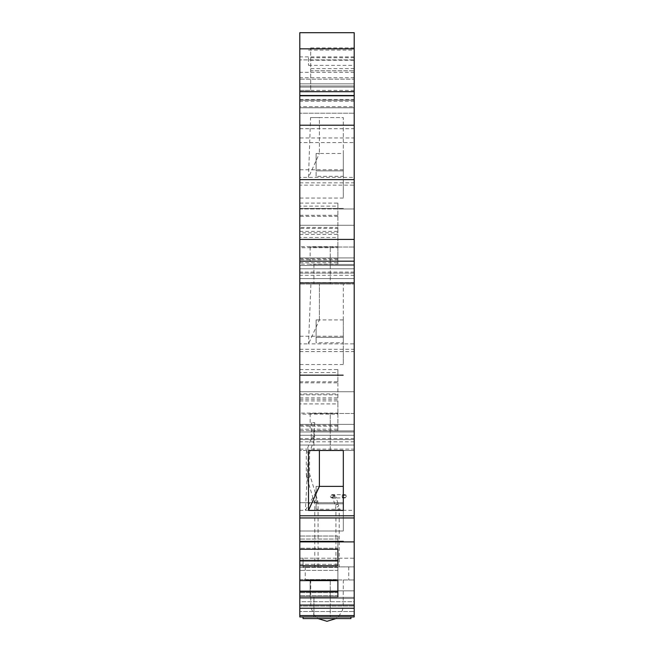 <?xml version="1.0" encoding="UTF-8"?>
<svg xmlns="http://www.w3.org/2000/svg" width="654" height="654" viewBox="0 0 654 654"><rect width="100%" height="100%" fill="white"/><g stroke="black" fill="none" stroke-linecap="round" stroke-linejoin="round"><path stroke-width="0.49" stroke-dasharray="3.27 2.45" d="M354.198 83.835L299.802 83.835L354.198 83.835L354.198 90.366L354.198 83.835L299.802 83.835L299.802 100.152L354.198 100.152L299.802 100.152L354.198 100.152L299.802 100.152L354.198 100.152L354.198 83.835L354.198 142.588L354.198 137.961L299.802 137.961L299.802 87.096L354.198 87.096L299.802 87.096L299.802 79.183L354.198 79.183L354.198 87.096L354.198 59.898L354.198 95.803L354.198 47.93L354.198 284.024L354.198 247.032L354.198 284.024L299.802 284.024L330.262 284.024C309.211 284.024 309.211 284.024 330.262 284.024C309.211 284.024 309.211 284.024 330.262 284.024L354.198 284.024L343.317 284.024L343.317 343.865L354.198 343.865L354.198 450.483L354.198 391.738L354.198 450.483L354.198 413.492L354.198 450.483L299.802 450.483L354.198 450.483L330.262 450.483L354.198 450.483L354.198 510.324L343.317 510.324L343.317 486.388L343.317 510.406M308.508 57.724L308.508 65.343L308.508 57.724M354.198 90.366L299.802 90.366L299.802 83.835L299.802 90.366L310.683 90.366L310.683 70.779L354.198 70.779L310.683 70.779L310.683 47.93L310.683 90.366L299.802 90.366L299.802 95.803L354.198 95.803M299.802 83.835L299.802 142.588L354.198 142.588M299.802 183.929C299.802 165.683 299.802 165.683 299.802 183.929C299.802 165.683 299.802 165.683 299.802 183.929C299.802 202.176 299.802 202.176 299.802 183.929C299.802 202.176 299.802 202.176 299.802 183.929M343.317 183.929C343.317 165.683 343.317 165.683 343.317 183.929C343.317 165.683 343.317 165.683 343.317 183.929C343.317 202.176 343.317 202.176 343.317 183.929C343.317 202.176 343.317 202.176 343.317 183.929M299.802 516.856C299.802 498.61 299.802 498.61 299.802 516.856C299.802 498.61 299.802 498.61 299.802 516.856C299.802 498.61 299.802 498.61 299.802 516.856C299.802 498.61 299.802 498.61 299.802 516.856C299.802 535.103 299.802 535.103 299.802 516.856C299.802 535.103 299.802 535.103 299.802 516.856C299.802 535.103 299.802 535.103 299.802 516.856C299.802 535.103 299.802 535.103 299.802 516.856M343.317 516.856C343.317 498.61 343.317 498.61 343.317 516.856C343.317 498.61 343.317 498.61 343.317 516.856C343.317 498.61 343.317 498.61 343.317 516.856C343.317 498.61 343.317 498.61 343.317 516.856C343.317 535.095 343.317 535.095 343.317 516.856C343.317 535.095 343.317 535.095 343.317 516.856C343.317 535.095 343.317 535.095 343.317 516.856C343.317 535.095 343.317 535.095 343.317 516.856M299.802 350.389C299.802 332.142 299.802 332.142 299.802 350.389C299.802 332.142 299.802 332.142 299.802 350.389C299.802 368.635 299.802 368.635 299.802 350.389C299.802 368.635 299.802 368.635 299.802 350.389M343.317 350.389C343.317 332.15 343.317 332.15 343.317 350.389C343.317 332.15 343.317 332.15 343.317 350.389C343.317 368.635 343.317 368.635 343.317 350.389C343.317 368.635 343.317 368.635 343.317 350.389M354.198 113.207L354.198 107.771L354.198 113.207L299.802 113.207L354.198 113.207M299.802 90.366L299.802 59.898L354.198 59.898L299.802 59.898L299.802 107.771L299.802 95.255L299.802 100.152L299.802 95.255L299.802 100.152L354.198 100.152L354.198 107.771L354.198 91.454L354.198 107.771L299.802 107.771L354.198 107.771L299.802 107.771L299.802 91.454L299.802 107.771L354.198 107.771L354.198 87.096L354.198 137.961M350.936 616.951L350.936 618.578L350.936 616.951L350.936 618.578L303.064 618.578L350.936 618.578L303.064 618.578L303.064 616.951L303.064 618.578L303.064 616.951L354.198 616.951L354.198 611.506L299.802 611.506L354.198 611.506L354.198 606.07L299.802 606.07L354.198 606.07L354.198 601.713L299.802 601.713L299.802 598.451L299.802 611.506L299.802 601.713L354.198 601.713L354.198 566.904L354.198 616.951L354.198 579.959L354.198 616.951L354.198 579.959L354.198 616.951L330.262 616.951C309.211 616.951 309.211 616.951 330.262 616.951C309.211 616.951 309.211 616.951 330.262 616.951L299.802 616.951L299.802 615.577L354.198 615.577L354.198 616.951L299.802 616.951L299.802 611.506L299.802 616.951M354.198 558.197L354.198 566.904L303.064 566.904L354.198 566.904L354.198 558.197L303.064 558.197L303.064 566.904L354.198 566.904L303.064 566.904L303.064 558.197L354.198 558.197M354.198 615.577L354.198 510.324M354.198 343.865L354.198 284.024M354.198 438.564L299.802 438.564L299.802 430.626L337.881 430.626L337.881 414.154L299.802 414.154L299.802 369.567L299.802 381.772L337.881 381.772L337.881 382.819L299.802 382.819L299.802 374.93L343.317 374.93L343.317 375.437L343.317 374.93L299.802 374.93L299.802 265.532L354.198 265.532L354.198 225.27L299.802 225.27L299.802 265.532L354.198 265.532L354.198 268.794L354.198 265.532L299.802 265.532L299.802 273.143L354.198 273.143L354.198 278.588L354.198 268.794L354.198 273.143L299.802 273.143L299.802 284.024L299.802 264.159L337.881 264.159L337.881 247.694L299.802 247.694L299.802 232.824L337.881 232.824L337.881 227.437L299.802 227.437L299.802 231.393L299.802 203.108L299.802 216.36L299.802 208.969L354.198 208.969L343.317 208.969L343.317 208.43L299.802 208.43L299.802 185.123L354.198 185.123M354.198 225.27L354.198 265.532L299.802 265.532L299.802 225.27L354.198 225.27M354.198 79.183L354.198 32.7L299.802 32.7L299.802 79.183L354.198 79.183M354.198 91.454L299.802 91.454M299.802 261.175L354.198 261.175M299.802 239.413L354.198 239.413M354.198 68.605L310.683 68.605M299.802 99.457L354.198 99.457M299.802 185.123L299.802 177.406L354.198 177.406M299.802 177.406L299.802 106.684L354.198 106.684M316.119 176.31L316.119 170.874L343.317 170.874L343.317 153.469L343.317 177.406L343.317 117.565L310.552 117.565L308.508 177.406L319.381 153.469L316.119 153.469L316.119 176.31L343.317 176.31L343.317 170.874L316.119 170.874L316.119 153.469L319.381 153.469L319.381 117.565L343.317 117.565L343.317 176.31M299.802 215.305L337.881 215.305L337.881 232.824M337.881 216.36L299.802 216.36M354.198 272.105L299.802 272.105M330.262 264.445L354.198 264.445L330.262 264.445C309.211 264.445 309.211 264.445 330.262 264.445C309.211 264.445 309.211 264.445 330.262 264.445L354.198 264.445L310.135 264.445L330.262 264.445L310.135 264.445L330.262 264.445L330.262 284.024L330.262 247.032L354.198 247.032L330.262 247.032C304.298 247.032 304.298 247.032 330.262 247.032C304.298 247.032 304.298 247.032 330.262 247.032L330.262 264.445M299.802 257.913L354.198 257.913L299.802 257.913M343.317 375.437L299.802 375.437L343.317 375.437M299.802 351.582L354.198 351.582M299.802 399.283L337.881 399.283L337.881 393.896L299.802 393.896M337.881 382.819L337.881 399.283M330.262 450.483C309.211 450.483 309.211 450.483 330.262 450.483C309.211 450.483 309.211 450.483 330.262 450.483L330.262 430.904L354.198 430.904L330.262 430.904C309.211 430.904 309.211 430.904 330.262 430.904C309.211 430.904 309.211 430.904 330.262 430.904L354.198 430.904L310.135 430.904L330.262 430.904L310.135 430.904L330.262 430.904L330.262 450.483M354.198 413.492L330.262 413.492L354.198 413.492M330.262 413.492C304.298 413.492 304.298 413.492 330.262 413.492C304.298 413.492 304.298 413.492 330.262 413.492L330.262 430.904L330.262 413.492M299.802 391.738L354.198 391.738L299.802 391.738L299.802 431.992L354.198 431.992L299.802 431.992L299.802 391.738M354.198 424.372L299.802 424.372L354.198 424.372M354.198 450.483L319.381 450.483L343.317 450.483L343.317 509.237L316.119 509.237L343.317 509.237L343.317 450.483L343.317 510.324L305.393 510.324L308.508 450.483L319.381 450.483L299.802 450.483L299.802 438.564M354.198 517.96L299.802 517.96L299.802 541.357L343.317 541.357L343.317 541.896L343.317 541.357L299.802 541.357L299.802 549.278L337.881 549.278L337.881 565.743L299.802 565.743L299.802 580.621L337.881 580.621L337.881 567.37L299.802 567.37L299.802 580.621M354.198 541.896L299.802 541.896L354.198 541.896L343.317 541.896L343.317 541.357L299.802 541.357M337.881 580.621L337.881 597.086L337.881 591.698L337.881 597.086L299.802 597.086L299.802 605.024L354.198 605.024M330.262 597.364L354.198 597.364L330.262 597.364C309.211 597.364 309.211 597.364 330.262 597.364C309.211 597.364 309.211 597.364 330.262 597.364L354.198 597.364L330.262 597.364C304.298 597.364 304.298 597.364 330.262 597.364C304.298 597.364 304.298 597.364 330.262 597.364C309.211 597.364 309.211 597.364 330.262 597.364C309.211 597.364 309.211 597.364 330.262 597.364L354.198 597.364L330.262 597.364L330.262 616.951C309.211 616.951 309.211 616.951 330.262 616.951C309.211 616.951 309.211 616.951 330.262 616.951L330.262 579.959L354.198 579.959L330.262 579.959C304.298 579.959 304.298 579.959 330.262 579.959C304.298 579.959 304.298 579.959 330.262 579.959L354.198 579.959L330.262 579.959C304.298 579.959 304.298 579.959 330.262 579.959C304.298 579.959 304.298 579.959 330.262 579.959L330.262 597.364M299.802 558.197L303.064 558.197L299.802 558.197L299.802 590.84L299.802 558.197M354.198 590.84L299.802 590.84L354.198 590.84L299.802 590.84L299.802 598.451L299.802 590.84L354.198 590.84M303.064 558.197L303.064 566.904L303.064 558.197M299.802 113.207L299.802 107.771L299.802 113.207M299.802 106.684L299.802 95.803M299.802 208.969L299.802 208.43L343.317 208.43L343.317 208.969L299.802 208.969M299.802 232.824L299.802 227.437M299.802 264.159L299.802 247.694M299.802 381.772L299.802 382.819M299.802 430.626L299.802 414.154M299.802 445.047L299.802 431.992L299.802 445.047L354.198 445.047L299.802 445.047M299.802 517.96L299.802 450.483M299.802 565.743L299.802 560.364L337.881 560.364L337.881 564.32L337.881 561.304L299.802 561.304L337.881 561.304L337.881 560.364L337.881 565.743L337.881 560.364L337.881 564.32L299.802 564.32L299.802 549.278M299.802 591.698L337.881 591.698L337.881 595.655L337.881 591.698L337.881 595.655L337.881 592.638L299.802 592.638L337.881 592.638L337.881 567.37L299.802 567.37L299.802 597.086M299.802 615.577L299.802 605.024M337.881 549.278L337.881 548.232L299.802 548.232L337.881 548.232L337.881 549.278L337.881 536.027L337.881 564.32L299.802 564.32L299.802 560.364M354.198 100.152L299.802 100.152L354.198 100.152M299.802 95.255L354.198 95.255L299.802 95.255M310.552 117.565L319.381 117.565L319.381 153.469L343.317 153.469M299.802 182.842L354.198 182.842M337.881 247.694L337.881 246.648L299.802 246.648M299.802 258.78L337.881 258.78L337.881 264.159M354.198 275.318L299.802 275.318M354.198 278.588L299.802 278.588L354.198 278.588M343.317 342.778L343.317 284.024L310.92 284.024L308.508 343.865L343.317 343.865L343.317 319.929L343.317 337.333L316.119 337.333L316.119 319.929L316.119 342.778L343.317 342.778L343.317 337.333L316.119 337.333L316.119 342.778M299.802 349.301L354.198 349.301M337.881 414.154L337.881 413.107L299.802 413.107M299.802 425.239L337.881 425.239L337.881 430.626M354.198 441.785L299.802 441.785M299.802 431.992L354.198 431.992L299.802 431.992M354.198 515.769L299.802 515.769M343.317 541.896L299.802 541.896M299.802 608.245L354.198 608.245M299.802 579.567L337.881 579.567L299.802 579.567M299.802 203.108L337.881 203.108L337.881 228.377L299.802 228.377M299.802 234.443L337.881 234.443L337.881 259.72L299.802 259.72M343.317 284.024L299.802 284.024M343.317 319.929L319.381 319.929L308.508 343.865L299.802 343.865M299.802 369.567L337.881 369.567L337.881 394.836L299.802 394.836M299.802 400.902L337.881 400.902L337.881 426.179L299.802 426.179M299.802 510.324L305.393 510.324L319.381 486.388L319.381 450.483L319.381 486.388L316.119 486.388L316.119 503.801L343.317 503.801L316.119 503.801L343.317 503.801L316.119 503.801L316.119 509.237L316.119 486.388L319.381 486.388L316.119 486.388L316.119 509.237L316.119 486.388L343.317 486.388M337.881 536.027L299.802 536.027L337.881 536.027L337.881 548.232L337.881 539.043L299.802 539.043L337.881 539.043L337.881 536.027M337.881 246.648L337.881 237.459L299.802 237.459M299.802 262.736L337.881 262.736L337.881 258.78M337.881 215.305L337.881 206.124L299.802 206.124M299.802 231.393L337.881 231.393L337.881 227.437M354.198 268.794L299.802 268.794L354.198 268.794M319.381 319.929L316.119 319.929L319.381 319.929L319.381 284.024L319.381 319.929M337.881 413.107L337.881 403.919L299.802 403.919M299.802 429.196L337.881 429.196L337.881 425.239M337.881 381.772L337.881 372.584L299.802 372.584M299.802 397.853L337.881 397.853L337.881 393.896M299.802 439.602L354.198 439.602L299.802 439.602M299.802 435.253L354.198 435.253L299.802 435.253M343.317 450.483L308.508 450.483M337.881 595.655L299.802 595.655L337.881 595.655M337.881 570.386L337.881 579.567L337.881 570.386L299.802 570.386L337.881 570.386L337.881 567.37L337.881 570.386M354.198 598.451L299.802 598.451L354.198 598.451M337.881 206.124L337.881 203.108M337.881 228.377L337.881 231.393M337.881 237.459L337.881 234.443M337.881 259.72L337.881 262.736M337.881 372.584L337.881 369.567M337.881 394.836L337.881 397.853M337.881 403.919L337.881 400.902M337.881 426.179L337.881 429.196M319.381 450.483L319.381 486.388M337.186 566.904L339.205 566.904L337.186 566.904M332.158 566.904L305.238 566.904L332.158 566.904M332.158 579.959L305.238 579.959L332.158 579.959M316.046 566.904L318.065 566.904L316.046 566.904M330.867 579.959L310.683 579.959L330.867 579.959M335.935 566.904L335.935 510.087L335.486 506.196L332.649 497.506L333.573 497.923L332.052 497.923A1.635 1.586 90 0 0 333.638 496.288A1.635 1.586 90 0 0 332.052 494.653A1.635 1.586 90 0 0 330.466 496.288A1.635 1.586 90 0 0 332.052 497.923L333.589 496.288L331.954 494.653L333.573 494.653A1.635 1.586 90 0 0 331.987 496.288A1.635 1.586 90 0 0 333.573 497.923A1.635 1.586 90 0 0 335.159 496.288A1.635 1.586 90 0 0 333.573 494.653L335.886 496.836A1.635 1.283 162 0 0 332.78 497.841A1.635 1.283 162 0 0 335.886 496.836L338.592 505.19A1.635 1.283 162 0 0 335.486 506.196A1.635 1.283 162 0 0 338.592 505.19L339.205 510.087L335.935 510.087L339.205 510.087L339.205 566.904M342.304 496.288A1.635 1.586 90 0 0 343.89 497.923A1.635 1.586 90 0 0 345.476 496.288A1.635 1.586 90 0 0 343.89 494.653A1.635 1.586 90 0 0 342.304 496.288M312.694 422.639L314.713 422.639L312.694 422.639M310.683 60.258L354.198 60.258M354.198 57.724L310.683 57.724M354.198 56.89L299.802 56.89M299.802 128.715L354.198 128.715M354.198 72.332L299.802 72.332M354.198 85.985L299.802 85.985L354.198 85.985M354.198 77.728L299.802 77.728M354.198 101.239L299.802 101.239M299.802 282.651L354.198 282.651M299.802 449.118L354.198 449.118M316.046 503.793L318.065 503.793L316.046 503.793M315.89 502.476A1.635 1.275 162.2 0 0 316.348 499.852A1.635 1.275 162.2 0 0 315.89 502.476M330.867 604.983L310.683 604.983L330.867 604.983M308.001 477.87A1.635 1.275 162.2 0 0 308.459 475.245A1.635 1.275 162.2 0 0 308.001 477.87M308.304 473.937L306.285 473.937L308.304 473.937M307.535 453.901L309.555 453.901L307.535 453.901M334.611 496.288A1.635 0.613 -90 0 0 333.998 494.653A1.635 0.613 -90 0 0 333.393 496.288A1.635 0.613 -90 0 0 333.998 497.923A1.635 0.613 -90 0 0 334.611 496.288M308.484 452.527A1.635 1.333 -159.8 0 1 308.067 449.78A1.635 1.333 -159.8 0 1 308.484 452.527M342.206 496.288A1.635 0.613 -90 0 0 342.819 497.923A1.635 0.613 -90 0 0 343.424 496.288A1.635 0.613 -90 0 0 342.819 494.653A1.635 0.613 -90 0 0 342.206 496.288M312.514 437.73A1.635 1.333 -159.8 0 1 312.931 440.469A1.635 1.333 -159.8 0 1 312.514 437.73M343.178 496.288A1.635 1.586 90 0 0 344.764 497.923A1.635 1.586 90 0 0 346.35 496.288A1.635 1.586 90 0 0 344.764 494.653A1.635 1.586 90 0 0 343.178 496.288M312.694 436.357L314.713 436.357L312.694 436.357M308.508 50.105L354.198 50.105M343.317 169.787L299.802 169.787M343.317 502.713L299.802 502.713L343.317 502.713M343.317 336.246L299.802 336.246M308.508 65.343L354.198 65.343M310.683 47.93L354.198 47.93M313.945 264.445L313.945 284.024M310.135 247.032L310.135 264.445M313.945 430.904L313.945 450.483M310.135 413.492L310.135 430.904M313.945 597.364L313.945 616.951L313.945 597.364M310.135 579.959L310.135 597.364L310.135 579.959M343.317 198.072L299.802 198.072M343.317 530.999L299.802 530.999L343.317 530.999M343.317 364.531L299.802 364.531M348.762 566.904L348.762 579.959M314.713 422.639L314.255 439.668L309.808 451.718L309.555 453.901L309.555 473.937L317.672 500.67L318.065 503.793L318.065 566.904M343.317 579.959L343.162 607.223L342.32 610.599L338.633 616.428L336.017 618.578M314.795 566.904L314.795 503.793L306.677 477.052L306.285 473.937L306.285 453.901L306.742 450.59L311.19 438.532L311.443 422.639M333.998 494.653L331.954 494.653L330.327 496.288L331.954 497.923L344.862 497.923L343.227 496.288L344.862 494.653L333.998 494.653M343.89 497.923L344.862 497.923L346.489 496.288L344.862 494.653L343.89 494.653M305.238 566.904L305.238 579.959M310.683 579.959L310.83 607.174L313.765 614.531L317.975 618.578"/><path stroke-width="0.98" d="M354.198 239.413L299.802 239.413L299.802 125.208L354.198 125.208L354.198 615.577L299.802 615.577L299.802 616.951L303.064 616.951L303.064 618.578L350.936 618.578L350.936 616.951M299.802 616.951L354.198 616.951L354.198 615.577M354.198 32.7L299.802 32.7L354.198 32.7L354.198 91.691L299.802 91.691L299.802 48.829L354.198 48.829M299.802 91.691L299.802 95.803L354.198 95.803L354.198 91.691M354.198 95.803L354.198 125.208M354.198 541.896L299.802 541.896L299.802 549.278L337.881 549.278L337.881 565.743L299.802 565.743L299.802 580.621L337.881 580.621L337.881 597.086L299.802 597.086L299.802 605.024L354.198 605.024M354.198 517.96L299.802 517.96L299.802 541.357L343.317 541.357L343.317 541.896M354.198 282.937L299.802 282.937L299.802 515.769L354.198 515.769M343.317 510.406L308.508 510.406L308.508 450.483L343.317 450.483L343.317 510.406M299.802 282.937L299.802 261.175L354.198 261.175M299.802 239.413L299.802 261.175M299.802 95.803L299.802 125.208M299.802 32.7L299.802 48.829M299.802 605.024L299.802 615.577M299.802 580.621L299.802 597.086M299.802 549.278L299.802 565.743M299.802 541.357L299.802 541.896M299.802 515.769L299.802 517.96M308.508 510.406L319.381 486.388L319.381 450.483M319.381 486.388L343.317 486.388M299.802 608.245L354.198 608.245M337.881 580.621L337.881 591.698L299.802 591.698M337.881 549.278L337.881 560.364L299.802 560.364M299.802 179.613L354.198 179.613M336.017 618.578L327 621.3L317.975 618.578"/></g></svg>
